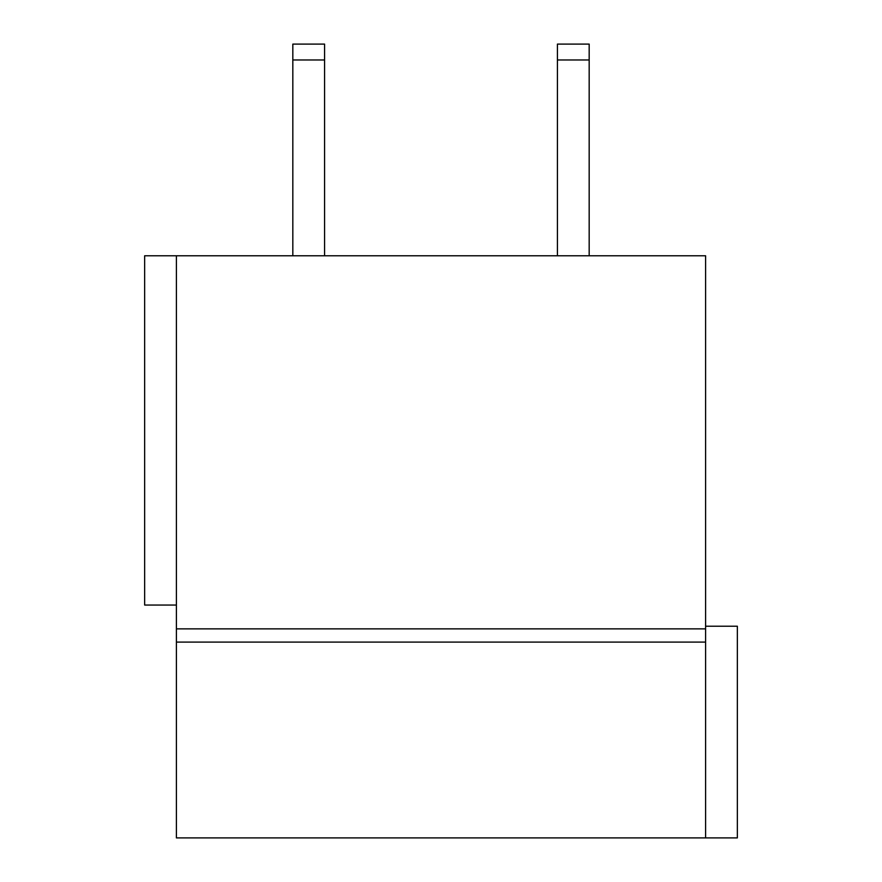 <?xml version="1.0" encoding="UTF-8"?>
<svg xmlns="http://www.w3.org/2000/svg" width="882" height="882" viewBox="0 0 882 882"><rect width="100%" height="100%" fill="white"/><g stroke="black" fill="none" stroke-linecap="round" stroke-linejoin="round"><path stroke-width="1.32" d="M705.6 626.22L737.352 626.22L737.352 837.9L705.6 837.9L705.6 255.78L144.648 255.78L144.648 605.052L176.4 605.052M705.6 837.9L176.4 837.9L176.4 255.78M705.6 642.096L176.4 642.096M589.176 59.976L557.424 59.976L557.424 44.1L589.176 44.1L589.176 255.78M557.424 59.976L557.424 255.78M324.576 59.976L292.824 59.976L292.824 44.1L324.576 44.1L324.576 255.78M292.824 59.976L292.824 255.78M705.6 628.866L176.4 628.866"/></g></svg>
